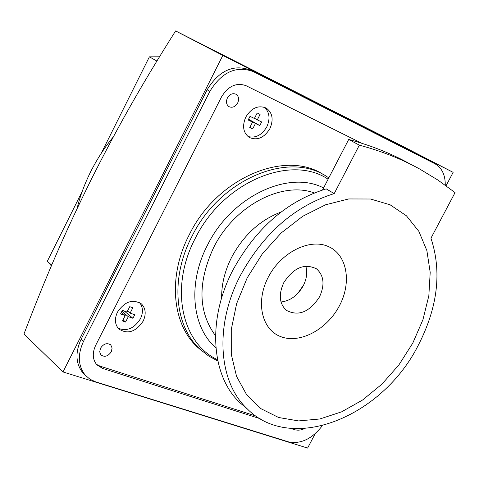 <?xml version="1.0" encoding="UTF-8"?>
<svg xmlns="http://www.w3.org/2000/svg" width="479" height="479" viewBox="0 0 479 479"><rect width="100%" height="100%" fill="white"/><g stroke="black" fill="none" stroke-linecap="round" stroke-linejoin="round"><path stroke-width="0.72" d="M222.825 55.432L453.134 172.35L402.33 146.089L175.607 30.925C139.437 88.232 117.337 127.887 91.513 178.93C66.228 230.154 47.732 271.916 23.95 334.037L62.989 371.949L222.825 55.432L175.607 30.925M62.989 371.949L307.602 448.075L315.176 433.734M446.069 185.738L453.134 172.35M431.83 162.142L250.379 70.09C233.405 63.97 218.981 70.539 207.12 89.795L81.173 339.132C75.065 352.478 75.664 363.771 82.969 373.009L85.531 375.482M159.465 56.797L149.388 56.845L156.878 61.037M113.349 136.868C104.859 147.029 97.255 158.729 90.537 171.967C84.286 184.696 79.789 196.929 77.065 208.658M51.379 265.863L47.295 261.312L51.702 265.109M47.295 261.312L82.238 191.337M101.171 153.424L149.388 56.845M322.295 425.771C311.979 439.045 300.614 444.392 288.22 441.806L95.596 381.841L89.962 379.23L85.316 375.243C78.005 365.992 77.412 354.682 83.544 341.299L209.874 91.333C221.771 72.03 236.219 65.437 253.217 71.563L434.872 163.716C441.901 167.842 445.368 174.991 445.254 185.151M361.687 143.233L246.044 85.687C236.375 82.292 228.19 86.046 221.478 96.968L95.686 345.305C92.154 353.005 92.531 359.501 96.818 364.788L102.44 368.363L260.145 418.7M290.442 428.37L295.244 429.879L298.034 430.208L301.016 429.879L304.83 428.555M96.453 364.363L100.063 366.16L255.99 416.041M323.696 174.775C285.508 149.023 216.849 177.883 189.235 234.8C167.56 276.407 172.075 324.403 197.677 347.323L202.006 351.011M111.29 351.754L112.104 348.059L110.829 345.006C107.158 342.533 103.721 343.605 100.518 348.209L99.698 351.873L100.937 354.909C104.614 357.436 108.068 356.382 111.29 351.754M143.149 321.14C146.281 314.284 145.778 308.614 141.652 304.117C132.893 298.662 124.827 301.333 117.451 312.14C114.403 318.834 114.828 324.415 118.714 328.875C127.516 334.641 135.665 332.061 143.149 321.14M237.68 102.973C239.284 99.153 238.746 96.249 236.057 94.261C232.686 92.878 229.794 94.118 227.393 97.973C225.807 101.758 226.328 104.65 228.962 106.643C232.351 108.074 235.261 106.853 237.68 102.973M269.905 128.641C273.754 119.6 272.533 112.751 266.24 108.086C258.337 104.889 251.523 107.883 245.793 117.056C242.033 125.923 243.152 132.701 249.164 137.377C257.151 140.85 264.067 137.94 269.905 128.641M215.891 347.766C191.893 327.462 187.487 283.358 207.479 245.152C231.249 196.576 288.508 169.584 323.582 187.948M334.204 193.588L326.193 188.876C287.029 201.09 255.966 228.112 233.004 269.934C206.892 319.649 211.155 376.117 240.093 402.875L247.296 408.91C218.316 382.104 214.149 325.349 240.476 275.299C263.63 233.189 294.872 205.952 334.204 193.588L359.352 145.167L348.706 139.473L322.535 189.965M359.352 145.167C381.224 150.981 401.318 158.914 419.628 168.979L438.04 180.14L455.05 192.618L430.95 238.201C442.009 271.581 437.788 307.267 418.287 345.257C382.428 416.664 291.945 454.05 247.296 408.91M247.158 277.928L236.632 303.644L231.261 329.576L231.279 354.268L236.56 376.386L246.685 394.816L260.983 408.707L278.604 417.496L298.579 420.921L319.9 418.963L341.539 411.868L362.519 400.061L381.925 384.152L398.923 364.878L412.79 343.096L422.921 319.738L428.831 295.824L430.202 272.413L426.867 250.571L418.868 231.375L406.449 215.813L390.098 204.79L370.524 199.013L348.664 198.953L325.642 204.767L302.716 216.286L281.185 232.968L262.3 253.906L247.158 277.928M408.809 163.261C390.535 153.226 370.501 145.293 348.706 139.473M268.216 277.299C255.265 302.021 261.756 329.965 281.119 336.773C300.297 343.94 327.241 329.312 339.479 305.686C351.987 282.167 347.101 254.475 328.169 246.457C309.434 238.075 280.88 252.463 268.216 277.299M319.487 296.926C324.99 284.885 323.99 275.527 316.499 268.845C304.524 263.001 293.615 267.611 283.772 282.682C278.455 294.417 279.287 303.614 286.274 310.278C298.375 316.667 309.446 312.218 319.487 296.926M305.812 266.138C307.566 272.341 306.716 278.886 303.261 285.777C297.734 295.495 290.316 300.896 281.005 301.992M303.788 284.724L297.687 293.537M139.629 302.62C143.083 307.123 143.341 312.53 140.407 318.84C134.168 328.54 126.719 331.636 118.05 328.139M122.355 310.386L120.54 313.967L125.211 315.595L122.492 320.948L125.594 322.02L128.306 316.679L132.934 318.301L134.743 314.745L130.114 313.116L132.833 307.769L129.737 306.668L127.019 312.027L122.355 310.386M130.114 313.116L127.558 310.967M132.934 318.301L124.414 311.111M128.306 316.679L121.911 311.266M125.594 322.02L123.049 319.846M125.211 315.595L121.367 312.338M264.42 107.266C269.587 112.212 270.378 118.75 266.791 126.881C261.791 135.204 255.511 138.413 247.948 136.503M250.02 116.355L248.164 120.001L252.541 122.103L249.763 127.552L252.673 128.935L255.451 123.492L259.792 125.576L261.642 121.953L257.301 119.864L260.079 114.415L257.181 113.002L254.397 118.463L250.02 116.355M257.301 119.864L254.487 118.283M259.792 125.576L248.559 119.217M255.451 123.492L248.415 119.51M252.673 128.935L249.87 127.33M252.541 122.103L248.314 119.702M209.874 91.333L207.12 89.795M250.379 70.09L253.217 71.563M434.573 163.561L431.585 162.016M81.173 339.132L83.544 341.299M294.591 429.693L293.25 428.597M100.063 366.16L102.44 368.363M197.677 347.323L200.18 349.371C174.56 326.433 170.069 278.347 191.81 236.638C219.508 179.583 288.286 150.616 326.504 176.398L328.804 177.871M328.103 179.23C290.46 153.669 222.507 182.265 195.133 238.62C169.488 287.304 181.415 343.066 217.568 359.729M314.272 192.923C281.88 180.858 234.117 205.982 213.61 247.619C197.498 282.616 198.126 311.979 215.508 335.707M281.059 212.023C260.097 220.023 243.637 235.075 231.686 257.181C224.813 270.791 221.466 284.37 221.645 297.932M82.969 373.009L85.316 375.243M200.18 349.371L208.539 355.945L217.837 361.016M316.499 268.845L315.541 268.21M110.314 344.545L110.829 345.006M140.521 303.189L141.652 304.117M265.869 107.889L266.24 108.086"/></g></svg>
